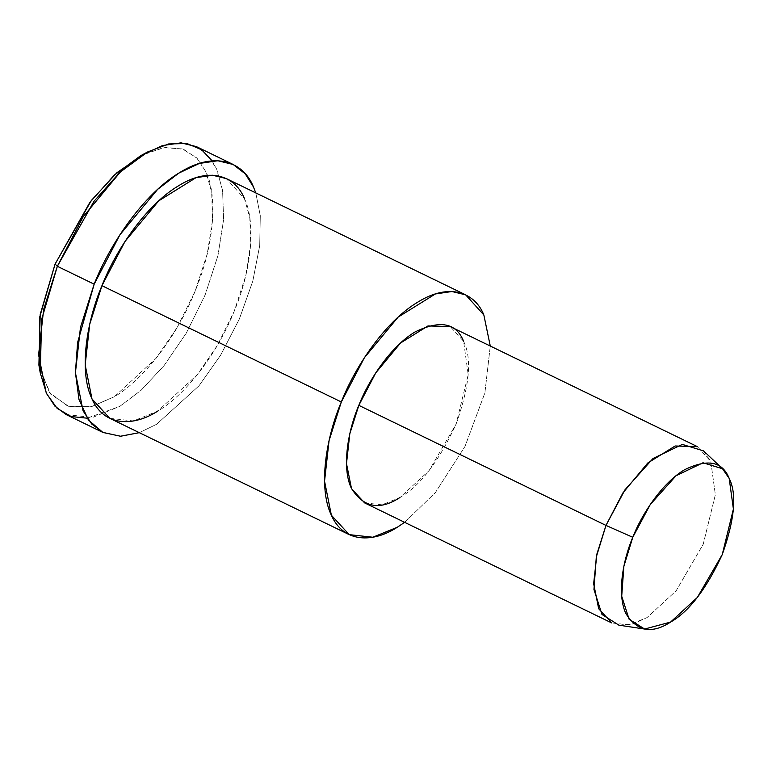 <?xml version="1.0" encoding="UTF-8"?>
<svg xmlns="http://www.w3.org/2000/svg" width="772" height="772" viewBox="0 0 772 772"><rect width="100%" height="100%" fill="white"/><g stroke="black" fill="none" stroke-linecap="round" stroke-linejoin="round"><path stroke-width="0.58" stroke-dasharray="3.86 2.9" d="M38.899 365.088L49.398 392.388L68.071 406.381L91.038 406.748L114.246 396.789L156.127 358.237L177.29 327.299L195.133 291.14L207.253 253.872L212.59 219.875L211.653 192.189L205.999 171.944L196.657 157.835L182.385 148.9L163.278 147.664L140.591 155.761M212.165 160.865L216.633 169.058L222.597 190.433L223.59 219.644L217.955 255.542L205.159 294.875L186.332 333.041L163.992 365.696L141.035 390.294L119.776 406.39L87.159 418.192M618.854 625.146L633.021 623.959L647.052 617.581L676.137 590.812L703.224 544.212L715.354 494.727L710.78 461.444L703.514 450.877M697.425 446.66L710.78 461.444L715.354 494.727L703.224 544.212L676.137 590.812L647.052 617.581L629.141 624.876L611.781 622.965M364.625 502.9L381.986 504.811L399.906 497.525L428.991 470.746L456.078 424.156L468.199 374.661L463.625 341.378L450.269 326.604M404.634 522.335L435.34 492.642L464.995 446.438L484.893 392.89L490.278 346.039L484.893 392.89L464.995 446.438L435.34 492.642L404.634 522.335M463.625 341.378C472.146 358.333 469.637 385.932 456.078 424.156C438.737 461.646 420.007 486.099 399.906 497.525M109.836 418.356L133.45 420.952L157.816 411.042L197.371 374.632L217.357 345.402L234.205 311.261L245.66 276.067L250.697 243.952L249.81 217.81L244.473 198.694L226.312 178.593M139.307 432.667L156.6 424.282L198.973 385.855L220.618 355.178L239.339 319.039L252.801 281.114L259.72 245.583L260.289 215.677L255.783 192.904L260.289 215.677L259.72 245.583L252.801 281.114L239.339 319.039L220.618 355.178L198.973 385.855L156.6 424.282L139.307 432.667M244.473 198.694C254.355 218.244 254.364 262.779 234.205 311.261C214.741 359.868 181.044 397.889 157.816 411.042M66.16 414.574L92.544 417.469L119.776 406.39L141.035 390.294L163.992 365.696L186.332 333.041L205.159 294.875L217.955 255.542L223.59 219.644L222.597 190.433L216.633 169.058L208.411 155.934L196.339 146.593M144.036 153.985L165.565 147.355L183.591 149.314L197.082 158.27L205.999 171.944C216.459 192.653 216.478 239.802 195.133 291.14C174.52 342.614 138.844 382.864 114.246 396.789L91.743 406.574L69.345 406.767L50.769 394.202L39.642 368.891"/><path stroke-width="1.16" d="M147.587 151.968L140.591 155.761L114.304 175.08L89.841 202.447L55.092 264.063L57.34 266.292L55.092 264.063L40.212 314.416L38.899 365.088L40.25 372.934L41.63 319.444L57.34 266.292L94.02 201.251L119.834 172.359L147.587 151.968L168.624 143.959L186.959 143.515L201.579 149.71L212.165 160.865M87.159 418.192L71.159 416.552L57.176 408.407L46.552 393.585L40.25 372.934M722.505 468.72L703.514 450.877L682.323 444.411L653.006 458.51L625.011 489.757L605.981 525.414L632.77 537.293L650.285 504.492L676.04 475.745L703.012 462.775L722.505 468.72L729.193 478.437L733.4 509.057L722.245 554.586L697.328 597.46L670.569 622.087L644.62 629.045L629.103 619.231L621.711 596.245L623.872 566.301L632.77 537.293L605.981 525.414L596.302 556.94L593.957 589.49L601.986 614.473L618.854 625.146L644.62 629.045M632.77 537.293C622.743 560.723 616.924 594.411 625.831 613.441C637.006 631.38 651.915 634.256 670.569 622.087C689.068 611.588 706.293 589.084 722.245 554.586C734.722 519.421 737.038 494.041 729.193 478.437C722.476 461.367 707.557 458.481 684.455 469.791C662.444 482.847 641.937 513.698 632.77 537.293M605.981 525.414L622.946 492.874L647.747 463.017L675.153 445.984L697.425 446.66L450.269 326.604L427.997 325.929L400.591 342.961L375.79 372.818L358.826 405.358L349.812 433.758L346.493 463.605L351.511 488.637L364.625 502.9L611.781 622.965L598.667 608.693L593.649 583.671L596.968 553.823L605.981 525.414L358.826 405.358L605.981 525.414M465.69 294.865L226.312 178.593L212.58 175.234L196.02 177.666L158.752 200.826L125.016 241.433L101.943 285.688L341.32 401.971C326.498 436.605 317.881 486.399 331.053 514.538C343.424 543.71 373.754 542.648 397.184 527.324L404.634 522.335L397.184 527.324L372.818 537.235L349.214 534.639L331.371 515.233L324.549 481.197L329.065 440.6L341.32 401.971L364.394 357.716L398.12 317.109L435.398 293.949L451.948 291.517L465.69 294.865L483.841 314.966L490.278 346.039L483.841 314.966C475.436 293.485 450.346 281.712 417.71 302.19C385.18 321.49 354.869 367.086 341.32 401.971L101.943 285.688L89.697 324.327L85.181 364.915L91.993 398.95L109.836 418.356L349.214 534.639M399.906 497.525C379.631 510.755 363.419 507.619 351.279 488.126C341.591 467.436 347.921 430.824 358.826 405.358C368.784 379.708 391.076 346.174 414.998 331.979C440.117 319.695 456.32 322.821 463.625 341.378M233.163 164.484L196.339 146.593L180.986 142.849L162.487 145.561L141.923 155.268L120.828 171.452L83.125 216.835L57.34 266.292L94.165 284.183L77.596 342.556L75.424 372.596L78.966 399.394L88.404 419.987L102.83 432.388L120.461 436.238L139.307 432.667L120.557 436.238L102.985 432.465L91.714 424.021L83.048 410.772L75.424 372.731L80.471 327.367L94.165 284.183L119.95 234.727L157.652 189.343L178.747 173.15L199.311 163.452L217.81 160.74L233.163 164.484L245.235 173.825L253.457 186.949L255.783 192.904L253.457 186.949C244.068 162.94 216.025 149.778 179.548 172.658C143.187 194.235 109.306 245.197 94.165 284.183L57.34 266.292L43.647 309.475L38.6 354.84L46.223 392.89L54.889 406.13L66.16 414.574L102.985 432.465M157.816 411.042C134.386 426.366 104.056 427.437 91.685 398.255C78.512 370.116 87.12 320.322 101.943 285.688C115.491 250.803 145.811 205.207 178.342 185.907C210.978 165.43 236.068 177.203 244.473 198.694M39.642 368.891L39.826 316.684L55.092 264.063L91.347 200.469L116.881 172.735L144.036 153.985"/></g></svg>
